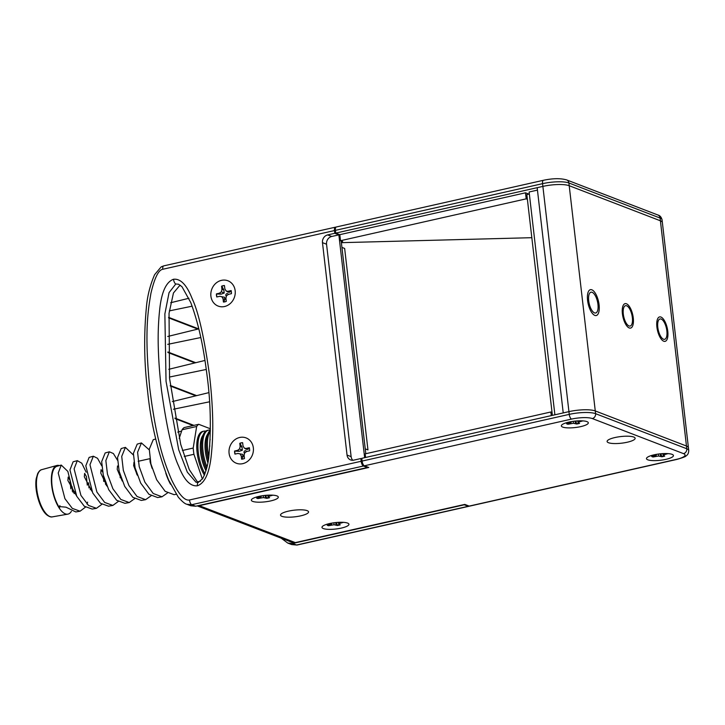 <?xml version="1.0" encoding="UTF-8"?>
<svg xmlns="http://www.w3.org/2000/svg" width="725" height="725" viewBox="0 0 725 725"><rect width="100%" height="100%" fill="white"/><g stroke="black" fill="none" stroke-linecap="round" stroke-linejoin="round"><path stroke-width="1.09" d="M170.674 302.733L188.944 298.265M209.525 401.795L173.429 409.235M172.278 401.596L208.836 392.642M206.299 369.451L169.442 377.054M168.807 369.297L204.994 360.443M200.798 337.533L167.729 344.348M167.729 336.472L198.813 328.86M192.134 306.186L169.342 310.88M76.442 495.701L67.887 480.503L68.177 477.086L70.008 480.376L70.832 488.849M87.281 485.143L86.456 476.678L84.626 473.38L84.327 476.796L91.803 491.133M107.082 486.276L100.775 473.09L101.074 469.673L102.606 471.966M122.244 481.028L117.223 469.383L117.523 465.967L118.157 466.374M137.288 475.21L133.663 465.668L133.98 462.251M152.087 468.323L150.111 461.961L149.984 459.324M210.386 428.792L198.713 424.297A34.41 13.766 77.3 0 0 196.647 426.481L193.203 448.05A34.41 13.766 77.3 0 0 193.928 454.285L202.393 479.098M74.122 493.625L74.584 491.713M103.729 481.436L103.476 475.872M90.235 489.538L90.525 488.287M120.187 475.147L120.178 477.73M106.339 485.424L106.466 484.853M136.617 474.023L136.644 473.325M155.721 439.006L153.247 439.685L149.278 449.201L150.9 463.9L156.682 479.787L165.164 491.342L174.054 494.668L176.211 494.287M167.412 493.027L161.983 496.788L157.669 497.549L148.933 494.278L140.668 483.04L135.04 467.688L133.409 453.352L137.215 444.108L141.438 442.948L149.25 449.862M125.407 447.37L121.193 448.53L117.541 457.502L119.163 471.377L124.709 486.384L132.811 497.296L141.302 500.431L145.607 499.67L137.016 496.471L128.887 485.46L123.341 470.416L121.718 456.406L125.407 447.37L133.382 454.992M109.366 451.802L105.161 452.962L101.672 461.653L103.285 475.12L108.714 489.683L116.634 500.277L124.927 503.313L129.222 502.552L120.839 499.452L112.892 488.768L107.463 474.159L105.85 460.565L109.366 451.802L113.39 453.542L117.541 460.303M93.344 456.224L89.139 457.384L85.813 465.803L92.727 492.973L100.458 503.25L108.551 506.195L112.846 505.434L104.663 502.434L96.905 492.067L89.972 464.716L93.344 456.224L97.531 458.291L101.79 465.939M77.303 460.647L73.107 461.807L69.944 469.954L76.741 496.272L84.281 506.231L92.175 509.068L96.461 508.316L88.477 505.416L80.91 495.374L74.104 468.867L77.303 460.647L81.78 463.212L86.166 472.202M59.894 505.579L59.513 507.799L59.269 506.576L65.993 507.174L75.799 511.95L80.076 511.198L72.301 508.397L64.924 498.673L58.227 473.017L61.272 465.078L67.851 471.413L72.31 489.293A24.17 9.67 -102.7 0 1 72.31 489.293L72.346 491.36M73.171 492.483A24.949 9.978 77.3 0 0 72.002 486.457M59.432 465.586A24.949 9.978 77.3 0 0 56.858 465.486A24.949 9.978 77.3 0 0 51.765 474.132A24.949 9.978 77.3 0 0 55.553 500.912A24.949 9.978 77.3 0 0 67.833 514.143A24.949 9.978 77.3 0 0 71.394 511.306M59.513 507.799A24.17 9.67 -102.7 0 1 52.1 474.621A24.17 9.67 -102.7 0 1 57.039 466.248L61.272 465.078M87.634 502.126L86.991 504.02M85.459 507.138L80.076 511.198M101.853 504.319L96.461 508.316M118.238 501.501L112.846 505.434M134.632 498.673L129.222 502.552M151.027 495.855L145.607 499.67M161.983 496.788L153.202 493.489L144.873 482.161L139.218 466.673L137.587 452.255L141.438 442.948M88.541 482.823L88.994 487.943M105.379 482.034L105.551 484.382M170.565 484.282A30.486 12.198 -102.7 0 1 166.252 474.503A30.486 12.198 -102.7 0 1 165.771 473.044M200.608 481.155L197.173 481.935M184.259 456.46L193.928 454.285M193.203 448.05L182.419 450.488M179.202 438.407L182.057 429.771L196.647 426.481M182.057 429.771A34.41 13.766 -102.7 0 1 184.114 427.587L198.713 424.297M204.441 475.21A26.082 10.44 -102.7 0 1 197.173 440.528A26.082 10.44 -102.7 0 1 202.692 431.438L203.879 431.167A26.082 10.44 77.3 0 0 198.351 440.256A26.082 10.44 77.3 0 0 204.976 473.842M209.761 446.382A23.544 9.416 -102.7 0 1 210.159 439.196M210.368 431.148A26.082 10.44 77.3 0 0 207.83 438.118A26.082 10.44 77.3 0 0 208.809 456.324M208.356 459.605A26.082 10.44 -102.7 0 1 206.244 442.794A26.082 10.44 -102.7 0 1 206.652 438.389A26.082 10.44 -102.7 0 1 210.377 430.17M210.377 430.07A26.082 10.44 77.3 0 0 208.619 430.106A26.082 10.44 77.3 0 0 203.091 439.187A26.082 10.44 77.3 0 0 206.978 466.991M206.498 468.957A26.082 10.44 -102.7 0 1 201.505 443.863A26.082 10.44 -102.7 0 1 201.913 439.459A26.082 10.44 -102.7 0 1 207.432 430.369L208.619 430.106M207.839 462.74A23.544 9.416 -102.7 0 1 207.749 434.121M206.244 442.794L206.199 444.226A23.544 9.416 77.3 0 0 208.283 460.058M201.505 443.863L201.459 445.295A23.544 9.416 77.3 0 0 206.471 469.057M206 470.761A23.544 9.416 -102.7 0 1 203.009 435.19M205.737 431.157A26.082 10.44 77.3 0 0 203.879 431.167M676.307 459.396A4.178 1.667 77.3 0 0 676.76 459.442L469.619 506.132A4.178 1.667 -102.7 0 1 469.166 506.095L676.307 459.396A15.651 3.707 173.4 0 0 683.512 453.632L592.316 418.561A15.651 3.707 173.4 0 0 571.536 419.095L364.394 465.794A4.178 1.667 -102.7 0 1 362.11 461.064L361.793 458.327L568.935 411.637A19.829 4.694 -6.6 0 1 595.27 410.948L686.466 446.02L660.403 220.79A19.829 4.694 -6.6 0 1 662.369 222.502A19.829 4.694 173.4 0 0 660.403 220.79L569.207 185.709A19.829 4.694 173.4 0 0 542.88 186.398L335.738 233.097L339.808 234.664L525.489 192.805L528.86 194.101M341.285 241.833L342.635 241.525L340.505 240.709L339.808 234.664M335.738 233.097L335.421 230.351A4.178 1.667 -102.7 0 1 336.309 226.979L543.451 180.28A4.178 1.667 77.3 0 0 542.563 183.661A19.829 4.694 -6.6 0 1 568.889 182.972L660.085 218.044A19.829 4.694 -6.6 0 1 662.052 219.766L688.433 447.742A19.829 4.694 173.4 0 0 686.466 446.02A19.829 4.694 -6.6 0 1 688.433 447.742L688.75 450.479A19.829 4.694 173.4 0 0 686.783 448.757L595.588 413.685A19.829 4.694 173.4 0 0 569.252 414.374L362.11 461.064M340.505 240.709L526.187 198.849L525.489 192.805M531.833 237.691L341.375 242.667M526.187 198.849L527.392 199.312M469.166 506.095L464.779 504.401L295.292 542.608A6.634 5.873 111 0 1 292.166 542.4L197.227 505.878M197.562 505.805A6.634 5.873 -69 0 0 199.302 505.688L368.78 467.48L364.394 465.794M654.068 454.829A13.567 3.208 173.4 0 0 646.791 457.828A13.567 3.208 173.4 0 0 651.594 460.538A13.567 3.208 173.4 0 0 665.84 459.36A13.567 3.208 173.4 0 0 672.936 454.802A13.567 3.208 173.4 0 0 654.068 454.829M258.943 496.389A13.567 3.208 173.4 0 0 251.666 499.389A13.567 3.208 173.4 0 0 256.469 502.099A13.567 3.208 173.4 0 0 270.715 500.912A13.567 3.208 173.4 0 0 277.811 496.362A13.567 3.208 173.4 0 0 258.943 496.389M329.576 523.559A13.567 3.208 173.4 0 0 322.299 526.558A13.567 3.208 173.4 0 0 327.102 529.268A13.567 3.208 173.4 0 0 341.348 528.081A13.567 3.208 173.4 0 0 348.444 523.532A13.567 3.208 173.4 0 0 329.576 523.559M627.243 442.232A14.11 3.335 173.4 0 0 635.136 438.253A14.11 3.335 173.4 0 0 614.999 437.528A14.11 3.335 173.4 0 0 607.106 441.498A14.11 3.335 173.4 0 0 627.243 442.232M300.667 515.856A14.11 3.335 173.4 0 0 308.56 511.877A14.11 3.335 173.4 0 0 288.423 511.143A14.11 3.335 173.4 0 0 280.53 515.122A14.11 3.335 173.4 0 0 300.667 515.856M568.944 422.086A13.567 3.208 173.4 0 0 561.667 425.086A13.567 3.208 173.4 0 0 566.47 427.795A13.567 3.208 173.4 0 0 580.716 426.617A13.567 3.208 173.4 0 0 587.812 422.059A13.567 3.208 173.4 0 0 568.944 422.086M552.051 412.452L550.855 411.99L365.173 453.85L365.59 457.475M550.855 411.99L551.272 415.615M335.883 227.251L335.82 227.233A4.178 1.667 77.3 0 0 335.367 227.188A4.178 1.667 77.3 0 0 334.479 230.559L334.796 233.305L338.865 234.873L364.648 457.683M341.185 240.963L365.799 453.714M367.33 466.927L367.394 467.516L363.452 466.003L191.762 504.7L186.878 504.274L190.829 505.787L195.714 506.222L367.394 467.516M338.865 234.873L331.742 236.477A6.634 5.873 -69 0 0 326.549 244.216L322.471 242.648L347.048 455.073A6.634 5.873 111 0 0 350.601 459.931A6.634 5.873 111 0 0 353.728 460.139L360.851 458.535L361.168 461.272A4.178 1.667 77.3 0 0 363.452 466.003M360.851 458.535L361.866 458.925M180.534 285.387L179.746 285.496L173.456 292.972L169.043 313.327L169.559 378.414L180.688 444.289L189.279 469.61L197.834 482.487M195.714 506.222L191.762 504.7A4.178 1.667 -102.7 0 1 189.488 499.978C184.639 501.011 178.703 494.35 171.68 479.995C165.055 464.426 156.256 442.069 149.722 387.902C144.239 331.252 148.136 310.255 150.909 293.389C154.534 277.947 158.494 269.899 162.79 269.265L334.479 230.559M322.471 242.648A6.634 5.873 111 0 1 327.664 234.909L334.796 233.305M253.342 447.833A13.567 12.017 -69 0 0 239.694 437.474A13.567 12.017 -69 0 0 229.082 453.306A13.567 12.017 -69 0 0 242.73 463.665A13.567 12.017 -69 0 0 253.342 447.833M173.52 279.252C180.607 278.463 186.833 284.979 192.207 298.782C198.433 311.859 204.187 337.207 209.471 374.834C213.957 414.102 213.087 437.447 211.437 453.651C209.724 472.31 205.048 483.022 197.417 485.786C190.331 486.566 184.105 480.05 178.731 466.248C172.505 453.17 166.75 427.822 161.467 390.195C156.981 350.927 157.851 327.582 159.5 311.388C161.213 292.719 165.889 282.007 173.52 279.252A4.178 1.667 77.3 0 0 175.794 283.973L178.658 284.254M235.163 290.698A13.567 12.017 -69 0 0 221.515 280.339A13.567 12.017 -69 0 0 210.903 296.163A13.567 12.017 -69 0 0 224.551 306.521A13.567 12.017 -69 0 0 235.163 290.698M347.048 455.073L351.127 456.641A6.634 5.873 -69 0 0 352.812 460.275M351.127 456.641L326.549 244.216M281.173 538.168L287.734 543.061L292.61 543.487L464.299 504.79L468.241 506.304A4.178 1.667 77.3 0 0 468.694 506.349A4.178 1.667 77.3 0 0 469.12 506.077M537.442 190.113L529.114 191.989L554.888 414.8M626.672 305.796A10.44 4.178 77.3 0 0 625.539 305.687A10.44 4.178 77.3 0 0 623.5 315.447A10.44 4.178 77.3 0 0 629.001 325.942A10.44 4.178 77.3 0 0 630.134 326.051A10.44 4.178 77.3 0 0 632.173 316.281A10.44 4.178 77.3 0 0 626.672 305.796M660.403 220.79L569.207 185.709L568.889 182.972A4.178 3.698 111 0 0 566.66 179.918L657.856 214.99A4.178 3.698 111 0 1 660.085 218.044L660.403 220.79M592.316 418.561A4.178 3.698 -69 0 0 595.588 413.685L595.27 410.948A19.829 4.694 173.4 0 0 568.935 411.637L563.225 412.924L537.171 187.684L542.88 186.398A19.829 4.694 -6.6 0 1 569.207 185.709L595.27 410.948L686.466 446.02L686.783 448.757A4.178 3.698 -69 0 1 683.512 453.632M661.173 319.063A10.44 4.178 77.3 0 0 660.04 318.955A10.44 4.178 77.3 0 0 658.001 328.724A10.44 4.178 77.3 0 0 663.502 339.209A10.44 4.178 77.3 0 0 664.635 339.318A10.44 4.178 77.3 0 0 666.674 329.549A10.44 4.178 77.3 0 0 661.173 319.063M592.144 292.311A10.658 4.259 77.3 0 0 590.993 292.202A10.658 4.259 77.3 0 0 588.899 302.171A10.658 4.259 77.3 0 0 594.518 312.883A10.658 4.259 77.3 0 0 595.678 312.992A10.658 4.259 77.3 0 0 597.763 303.023A10.658 4.259 77.3 0 0 592.144 292.311M629.237 327.954A12.524 5.012 -102.7 0 1 622.63 315.366A12.524 5.012 -102.7 0 1 625.086 303.648A12.524 5.012 -102.7 0 1 626.436 303.775A12.524 5.012 -102.7 0 1 633.043 316.363A12.524 5.012 -102.7 0 1 630.587 328.081A12.524 5.012 -102.7 0 1 629.237 327.954M663.737 341.221A12.524 5.012 -102.7 0 1 657.131 328.642A12.524 5.012 -102.7 0 1 659.587 316.916A12.524 5.012 -102.7 0 1 660.937 317.052A12.524 5.012 -102.7 0 1 667.544 329.639A12.524 5.012 -102.7 0 1 665.097 341.357A12.524 5.012 -102.7 0 1 663.737 341.221M594.808 315.393A13.258 5.302 -102.7 0 1 587.821 302.071A13.258 5.302 -102.7 0 1 590.422 289.665A13.258 5.302 -102.7 0 1 591.854 289.801A13.258 5.302 -102.7 0 1 598.841 303.123A13.258 5.302 -102.7 0 1 596.249 315.529A13.258 5.302 -102.7 0 1 594.808 315.393M529.341 193.992L526.839 194.554L552.387 415.362M344.647 248.448L341.928 247.406L365.237 448.866L367.956 449.908L344.647 248.448M343.115 522.326A8.347 1.976 -6.6 0 1 343.251 522.417L338.638 523.713L340.215 524.846A8.347 1.976 -6.6 0 1 337.352 525.498L334.053 524.746L328.597 525.725A8.347 1.976 -6.6 0 1 327.763 525.489A8.347 1.976 -6.6 0 1 327.211 525.19L331.823 523.894L331.361 523.187M334.678 522.68L340.116 522.281M327.655 525.09A8.347 1.976 173.4 0 0 327.727 525.108A8.347 1.976 173.4 0 0 328.534 525.344L328.869 524.818M336.427 522.861L337.343 525.118A8.347 1.976 173.4 0 0 339.635 524.628M340.306 523.088L340.17 522.281M338.638 523.713L338.412 522.616M335.929 524.945L335.838 522.798M334.053 524.746L333.89 522.779M331.542 525.063L331.407 524.048M331.823 523.894L331.805 523.106M667.598 453.596A8.347 1.976 -6.6 0 1 667.743 453.696L663.13 454.992L664.707 456.125A8.347 1.976 -6.6 0 1 661.843 456.768L658.536 456.025L653.089 456.995A8.347 1.976 -6.6 0 1 652.255 456.759A8.347 1.976 -6.6 0 1 651.702 456.46L656.315 455.164L655.853 454.466M659.17 453.95L664.607 453.551M652.147 456.36A8.347 1.976 173.4 0 0 652.21 456.388A8.347 1.976 173.4 0 0 653.026 456.614L653.361 456.088M660.91 454.131L661.834 456.388A8.347 1.976 173.4 0 0 664.118 455.898M664.789 454.358L664.653 453.551M663.13 454.992L662.895 453.886M660.412 456.215L660.321 454.067M658.536 456.025L658.382 454.058M656.034 456.333L655.898 455.318M656.315 455.164L656.297 454.385M582.474 420.853A8.347 1.976 -6.6 0 1 582.61 420.953L577.997 422.249L579.583 423.382A8.347 1.976 -6.6 0 1 576.719 424.025L573.412 423.282L567.965 424.252A8.347 1.976 -6.6 0 1 567.131 424.016A8.347 1.976 -6.6 0 1 566.569 423.717L571.182 422.421L570.72 421.723M574.046 421.207L579.483 420.808M567.022 423.618A8.347 1.976 173.4 0 0 567.086 423.645A8.347 1.976 173.4 0 0 567.902 423.88L568.228 423.346M575.786 421.388L576.71 423.645A8.347 1.976 173.4 0 0 578.994 423.155M579.665 421.615L579.529 420.808M577.997 422.249L577.771 421.143M575.287 423.472L575.197 421.334M573.412 423.282L573.248 421.316M570.91 423.59L570.774 422.584M571.182 422.421L571.164 421.642M272.473 495.157A8.347 1.976 -6.6 0 1 272.618 495.257L268.005 496.543L269.582 497.685A8.347 1.976 -6.6 0 1 266.718 498.329L263.411 497.586L257.964 498.555A8.347 1.976 -6.6 0 1 257.13 498.32A8.347 1.976 -6.6 0 1 256.577 498.021L261.181 496.725L260.728 496.018M264.045 495.51L269.483 495.112M257.022 497.921A8.347 1.976 173.4 0 0 257.085 497.948A8.347 1.976 173.4 0 0 257.901 498.175L258.236 497.649M265.785 495.692L266.709 497.948A8.347 1.976 173.4 0 0 268.993 497.459M269.664 495.918L269.528 495.112M268.005 496.543L267.77 495.447M265.287 497.776L265.196 495.628M263.411 497.586L263.248 495.61M260.909 497.894L260.773 496.879M261.181 496.725L261.163 495.945M246.518 451.593A1.432 1.269 -69 0 0 244.035 451.929A1.432 1.269 -69 0 0 244.579 453.37M246.319 448.385L249.264 447.724A8.347 7.395 111 0 1 249.627 450.814L246.672 451.476L244.697 452.88L244.098 455.318L244.47 458.508A8.347 7.395 111 0 1 243.047 458.979A8.347 7.395 111 0 1 241.606 459.152L241.235 455.971L240.111 453.913L237.918 453.451L234.972 454.113A8.347 7.395 111 0 1 234.61 451.022L237.564 450.361L239.54 448.956L240.138 446.509L239.776 443.328A8.347 7.395 111 0 1 241.189 442.857A8.347 7.395 111 0 1 242.639 442.685L243.002 445.866L244.126 447.923L247.923 449.337L246.282 449.301L244.126 447.923M249.445 447.814L247.923 449.337M242.639 442.757A8.347 7.395 -69 0 0 241.352 442.921A8.347 7.395 -69 0 0 239.966 443.383L242.059 447.135L242.368 450.189L239.277 451.285L234.782 451.122A8.347 7.395 -69 0 0 235.108 454.086M237.918 453.451L242.857 454.412L243.138 456.46L241.806 459.215M241.235 455.971L243.138 456.46M240.111 453.913L242.857 454.412M237.564 450.361L239.277 451.285M239.54 448.956L242.368 450.189M240.138 446.509L242.059 447.135M228.33 294.45A1.432 1.269 -69 0 0 225.847 294.785A1.432 1.269 -69 0 0 226.399 296.235M228.139 291.242L231.085 290.58A8.347 7.395 111 0 1 231.438 293.67L228.493 294.341L226.517 295.737L225.919 298.183L226.282 301.364A8.347 7.395 111 0 1 224.868 301.836A8.347 7.395 111 0 1 223.418 302.008L223.055 298.827L221.932 296.77L219.738 296.308L216.793 296.978A8.347 7.395 111 0 1 216.431 293.888L219.376 293.217L221.352 291.822L221.959 289.375L221.587 286.194A8.347 7.395 111 0 1 223.001 285.722A8.347 7.395 111 0 1 224.451 285.55L224.823 288.731L225.946 290.779L229.734 292.202L228.094 292.166L225.946 290.779M231.266 290.68L229.734 292.202M224.46 285.614A8.347 7.395 -69 0 0 223.173 285.786A8.347 7.395 -69 0 0 221.787 286.239L223.88 289.991L224.179 293.045L221.098 294.151L216.603 293.978A8.347 7.395 -69 0 0 216.929 296.942M219.738 296.308L224.668 297.277L224.958 299.325L223.617 302.071M223.055 298.827L224.958 299.325M221.932 296.77L224.668 297.277M219.376 293.217L221.098 294.151M221.352 291.822L224.179 293.045M221.959 289.375L223.88 289.991M168.635 317.351L198.659 328.896M174.933 418.071L193.938 425.376M170.266 385.473L196.665 395.623M167.901 351.987L195.759 362.699M41.769 469.646C40.392 469.836 39.032 471.159 37.682 473.606L36.25 478.545C34.166 489.946 39.893 509.675 47.016 515.04C49.291 516.671 51.085 517.278 52.408 516.862A24.206 9.688 -102.7 0 1 40.5 504.02A24.206 9.688 -102.7 0 1 36.83 478.038A24.206 9.688 -102.7 0 1 41.769 469.646L56.858 465.486M335.421 230.351L542.563 183.661L569.252 414.374A4.178 1.667 -102.7 0 0 571.536 419.095M295.292 542.608L199.302 505.688M335.367 227.188L163.687 265.885A4.178 1.667 77.3 0 0 162.79 269.265M361.168 461.272L189.488 499.978M197.417 485.786A4.178 1.667 -102.7 0 1 198.315 482.406L195.977 482.207L187.34 472.192L178.694 449.727L166.043 381.323L164.865 313.934L169.061 292.619L175.794 283.973M331.742 236.477L327.664 234.909M292.61 543.487L296.561 545.01L468.241 506.304M287.734 543.061L291.677 544.575L296.561 545.01A4.178 1.667 77.3 0 0 297.014 545.055L468.694 506.349M168.59 317.858L197.834 329.105M175.042 418.624L193.086 425.566M170.33 386.017L195.841 395.832M167.919 352.513L194.925 362.908M138.167 461.308L149.885 458.671M177.752 432.109L181.531 431.067M52.408 516.862L67.833 514.143M657.856 214.99C659.886 215.443 661.291 217.038 662.052 219.766M543.451 180.28C552.858 178.305 560.597 178.187 566.66 179.918M676.76 459.442C682.941 457.665 686.031 456.478 686.04 455.88C687.762 454.947 688.659 453.143 688.75 450.479M163.687 265.885L161.149 266.9L154.615 274.675C150.012 285.333 147.257 296.443 146.341 307.98C143.786 335.548 144.166 362.817 147.465 389.805C150.474 421.279 157.497 451.294 168.535 479.841L178.25 497.096C182.111 501.528 184.993 503.92 186.887 504.274M178.577 284.218L182.02 286.783L190.757 302.552C200.508 328.824 204.341 354.28 207.151 376.184C210.594 401.958 211.22 428.031 209.036 454.412C208.483 462.849 206.389 470.878 202.773 478.5L198.315 482.406M297.014 545.055L291.677 544.575"/></g></svg>
